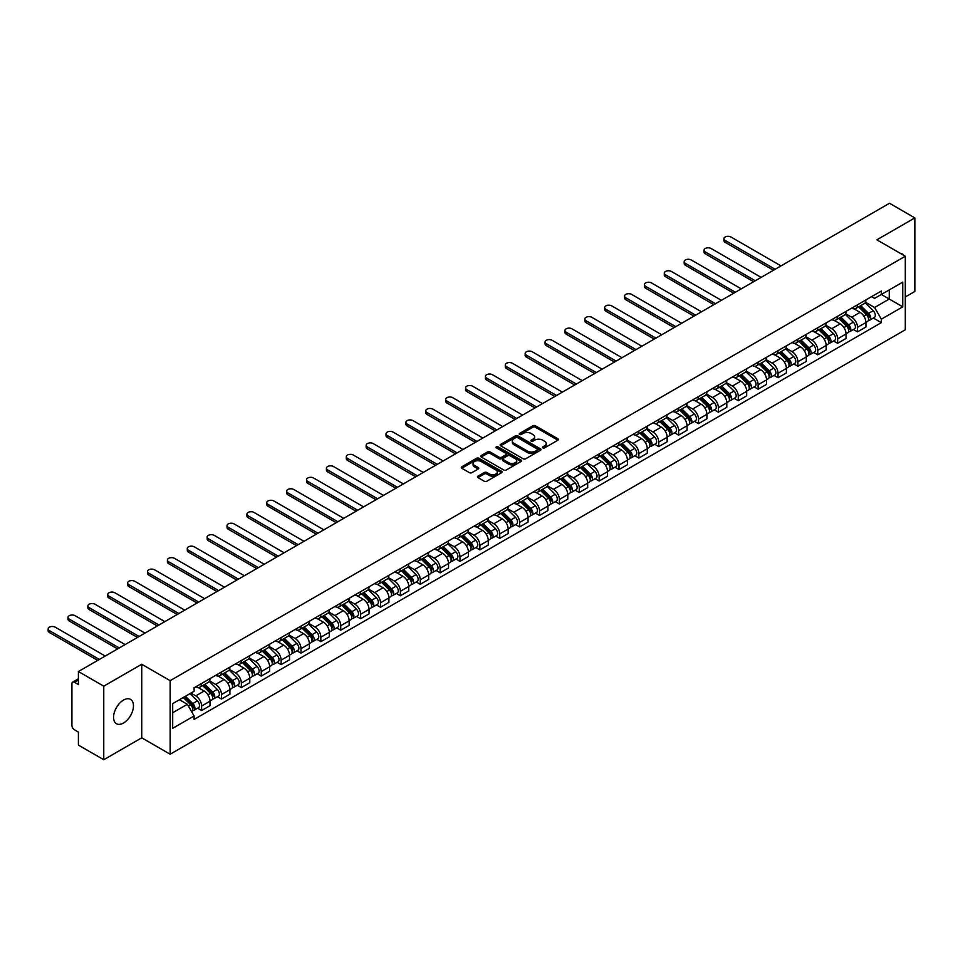 <?xml version="1.0" encoding="UTF-8"?>
<svg xmlns="http://www.w3.org/2000/svg" width="963" height="963" viewBox="0 0 963 963"><rect width="100%" height="100%" fill="white"/><g stroke="black" fill="none" stroke-linecap="round" stroke-linejoin="round"><path stroke-width="1.44" d="M542.855 447.867A1.24 0.71 0 0 0 544.601 447.867L557.89 440.199A1.77 1.023 0 0 0 558.408 439.477A1.77 1.023 0 0 0 557.89 438.755L535.38 425.754A1.77 1.023 0 0 0 532.876 425.754L519.587 433.422A1.24 0.71 0 0 0 521.344 434.433L523.065 433.446A5.658 3.262 0 0 1 531.07 433.446L532.936 434.53A5.658 3.262 0 0 1 534.597 436.841A5.658 3.262 0 0 1 532.936 439.152L531.227 440.139A1.24 0.71 0 0 0 532.972 441.15L534.694 440.163A5.658 3.262 0 0 1 542.699 440.163L544.577 441.247A5.658 3.262 0 0 1 546.226 443.558A5.658 3.262 0 0 1 544.577 445.869L542.855 446.856A1.24 0.71 0 0 0 542.855 447.867L542.855 446.856M123.517 723.032A14.06 8.113 120 0 0 132.701 710.646A14.06 8.113 120 0 0 130.547 699.379A14.06 8.113 120 0 0 123.517 700.077A14.06 8.113 120 0 0 114.332 712.464A14.06 8.113 120 0 0 116.487 723.731A14.06 8.113 120 0 0 123.517 723.032M903.631 255.267A14.06 8.113 120 0 0 902.126 253.907A14.06 8.113 120 0 0 900.212 253.293M477.973 476.155A1.77 1.023 0 0 0 477.455 476.878A1.77 1.023 0 0 0 477.973 477.6L484.293 481.247A1.77 1.023 0 0 0 486.797 481.247L501.554 472.725A1.77 1.023 0 0 0 502.072 472.002A1.77 1.023 0 0 0 501.554 471.28L479.044 458.28A1.77 1.023 0 0 0 476.541 458.28L461.783 466.802A1.77 1.023 0 0 0 461.265 467.524A1.77 1.023 0 0 0 461.783 468.247L469.414 472.652A1.77 1.023 0 0 0 471.918 472.652L478.226 469.005A1.77 1.023 0 0 0 478.743 468.283A1.77 1.023 0 0 0 478.226 467.561L474.446 465.382A4.731 2.733 0 0 1 473.062 463.444A4.731 2.733 0 0 1 475.975 460.928A4.731 2.733 0 0 1 481.139 461.518L495.957 470.064A4.731 2.733 0 0 1 497.341 472.002A4.731 2.733 0 0 1 494.416 474.53A4.731 2.733 0 0 1 489.264 473.928L486.797 472.508A1.77 1.023 0 0 0 484.293 472.508L477.973 476.155L477.973 477.6M170.15 680.66L141.73 664.253L103.763 686.174L78.412 671.536L889.499 203.265L914.85 217.903L876.884 239.823L905.292 256.23L170.15 680.66L170.15 754.222L905.292 329.791L905.292 256.23M523.186 458.785A1.77 1.023 0 0 0 525.69 458.785L540.448 450.263A1.77 1.023 0 0 0 540.965 449.552A1.77 1.023 0 0 0 540.448 448.83L517.938 435.83A1.77 1.023 0 0 0 515.434 435.83L500.676 444.352A1.77 1.023 0 0 0 500.158 445.075A1.77 1.023 0 0 0 500.676 445.797L523.186 458.785M496.86 448.132A1.24 0.71 0 0 1 498.112 448.313L520.971 461.506L506.237 470.016A1.77 1.023 0 0 1 503.745 470.016L481.235 457.016L487.543 453.404L487.543 451.924L481.235 455.571A1.77 1.023 0 0 0 480.718 456.293A1.77 1.023 0 0 0 481.235 457.016L481.235 455.571M487.543 453.404A1.77 1.023 0 0 1 490.047 453.404L490.047 451.924A1.77 1.023 0 0 0 487.543 451.924M490.047 451.924L499.171 457.196A1.77 1.023 0 0 0 501.675 457.196L505.864 454.777A1.77 1.023 0 0 0 506.382 454.055A1.77 1.023 0 0 0 505.864 453.332L496.366 447.855A1.24 0.71 0 0 1 498.112 446.844L520.995 460.049A1.77 1.023 0 0 1 521.513 460.771A1.77 1.023 0 0 1 520.995 461.494L520.995 460.049M103.763 686.174L103.763 759.735L78.412 745.097L78.412 732.073L74.464 729.798A3.599 2.082 -120 0 1 71.912 725.38L71.912 683.754A3.599 2.082 -120 0 1 72.658 682.105L78.412 678.783M905.292 296.977L914.85 291.464L914.85 217.903M103.763 759.735L141.73 737.814L170.15 754.222M78.412 671.536L78.412 684.561L74.464 682.273A3.599 2.082 -120 0 0 72.658 682.105M857.515 304.777A8.294 4.791 60 0 1 855.794 308.497L864.208 303.646A8.294 4.791 -120 0 0 865.93 299.926M845.586 313.697L851.653 317.212A8.294 4.791 60 0 1 857.515 327.36L865.93 322.509A8.294 4.791 -120 0 0 860.067 312.349L854.049 308.882M865.93 322.509L865.93 326.987L857.515 331.85L853.483 329.515M855.794 308.497A8.294 4.791 60 0 1 851.713 308.124M857.515 327.36L857.515 331.85M837.641 316.249A8.294 4.791 60 0 1 835.92 319.969L844.334 315.118A8.294 4.791 -120 0 0 846.044 311.398M833.609 340.998L837.641 343.322L846.044 338.47L846.044 333.98A8.294 4.791 -120 0 0 840.193 323.833L834.175 320.354M835.92 319.969A8.294 4.791 60 0 1 831.839 319.596M825.7 325.181L831.779 328.684A8.294 4.791 60 0 1 837.641 338.832L837.641 343.322M817.768 327.721A8.294 4.791 60 0 1 816.046 331.441L824.46 326.589A8.294 4.791 -120 0 0 826.17 322.87M813.735 352.47L817.768 354.793L826.17 349.942L826.17 345.452A8.294 4.791 -120 0 0 820.307 335.305L814.289 331.826M816.046 331.441A8.294 4.791 60 0 1 811.965 331.067M805.826 336.653L811.905 340.156A8.294 4.791 60 0 1 817.768 350.303L817.768 354.793M797.894 339.205A8.294 4.791 60 0 1 796.172 342.924L804.587 338.061A8.294 4.791 -120 0 0 806.296 334.342M793.861 363.942L797.894 366.265L806.296 361.414L806.296 356.924A8.294 4.791 -120 0 0 800.434 346.776L794.415 343.297M796.172 342.924A8.294 4.791 60 0 1 792.092 342.551M785.952 348.125L792.031 351.627A8.294 4.791 60 0 1 797.894 361.787L797.894 366.265M778.008 350.676A8.294 4.791 60 0 1 776.298 354.396L784.701 349.545A8.294 4.791 -120 0 0 786.422 345.825M773.987 375.414L778.008 377.749L786.422 372.886L786.422 368.408A8.294 4.791 -120 0 0 780.56 358.248L774.541 354.781M776.298 354.396A8.294 4.791 60 0 1 772.218 354.023M766.079 359.596L772.157 363.111A8.294 4.791 60 0 1 778.008 373.259L778.008 377.749M758.134 362.148A8.294 4.791 60 0 1 756.424 365.868L764.827 361.017A8.294 4.791 -120 0 0 766.548 357.297M754.101 386.897L758.134 389.221L766.548 384.369L766.548 379.879A8.294 4.791 -120 0 0 760.686 369.732L754.667 366.253M756.424 365.868A8.294 4.791 60 0 1 752.344 365.495M746.205 371.08L752.272 374.583A8.294 4.791 60 0 1 758.134 384.731L758.134 389.221M738.26 373.632A8.294 4.791 60 0 1 736.551 377.352L744.953 372.488A8.294 4.791 -120 0 0 746.674 368.769M734.227 398.369L738.26 400.692L746.674 395.841L746.674 391.351A8.294 4.791 -120 0 0 740.812 381.204L734.793 377.725M736.551 377.352A8.294 4.791 60 0 1 732.47 376.978M726.331 382.552L732.398 386.055A8.294 4.791 60 0 1 738.26 396.214L738.26 400.692M718.386 385.104A8.294 4.791 60 0 1 716.665 388.823L725.079 383.972A8.294 4.791 -120 0 0 726.8 380.241M714.353 409.841L718.386 412.176L726.8 407.313L726.8 402.835A8.294 4.791 -120 0 0 720.938 392.675L714.919 389.208M716.665 388.823A8.294 4.791 60 0 1 712.584 388.45M706.457 394.023L712.524 397.538A8.294 4.791 60 0 1 718.386 407.686L718.386 412.176M698.512 396.575A8.294 4.791 60 0 1 696.791 400.295L705.205 395.444A8.294 4.791 -120 0 0 706.914 391.724M694.479 421.325L698.512 423.648L706.914 418.797L706.914 414.307A8.294 4.791 -120 0 0 701.064 404.159L695.045 400.68M696.791 400.295A8.294 4.791 60 0 1 692.71 399.922M686.571 405.507L692.65 409.01A8.294 4.791 60 0 1 698.512 419.158L698.512 423.648M678.638 408.047A8.294 4.791 60 0 1 676.917 411.767L685.331 406.916A8.294 4.791 -120 0 0 687.04 403.196M674.606 432.796L678.638 435.12L687.04 430.268L687.04 425.778A8.294 4.791 -120 0 0 681.178 415.631L675.159 412.152M676.917 411.767A8.294 4.791 60 0 1 672.836 411.394M666.697 416.979L672.776 420.482A8.294 4.791 60 0 1 678.638 430.63L678.638 435.12M658.764 419.531A8.294 4.791 60 0 1 657.043 423.251L665.457 418.387A8.294 4.791 -120 0 0 667.166 414.668M654.732 444.268L658.764 446.591L667.166 441.74L667.166 437.25A8.294 4.791 -120 0 0 661.304 427.103L655.285 423.624M657.043 423.251A8.294 4.791 60 0 1 652.962 422.877M646.823 428.451L652.902 431.954A8.294 4.791 60 0 1 658.764 442.113L658.764 446.591M638.878 431.003A8.294 4.791 60 0 1 637.169 434.722L645.571 429.871A8.294 4.791 -120 0 0 647.292 426.152M634.846 455.74L638.878 458.075L647.292 453.212L647.292 448.734A8.294 4.791 -120 0 0 641.43 438.574L635.411 435.107M637.169 434.722A8.294 4.791 60 0 1 633.088 434.349M626.949 439.922L633.028 443.437A8.294 4.791 60 0 1 638.878 453.585L638.878 458.075M619.004 442.474A8.294 4.791 60 0 1 617.295 446.194L625.697 441.343A8.294 4.791 -120 0 0 627.419 437.623M614.972 467.224L619.004 469.547L627.419 464.696L627.419 460.206A8.294 4.791 -120 0 0 621.556 450.058L615.538 446.579M617.295 446.194A8.294 4.791 60 0 1 613.214 445.821M607.075 451.406L613.142 454.909A8.294 4.791 60 0 1 619.004 465.057L619.004 469.547M599.13 453.958A8.294 4.791 60 0 1 597.409 457.678L605.823 452.815A8.294 4.791 -120 0 0 607.545 449.095M595.098 478.695L599.13 481.019L607.545 476.167L607.545 471.677A8.294 4.791 -120 0 0 601.682 461.53L595.664 458.051M597.409 457.678A8.294 4.791 60 0 1 593.34 457.305M587.201 462.878L593.268 466.381A8.294 4.791 60 0 1 599.13 476.541L599.13 481.019M579.257 465.43A8.294 4.791 60 0 1 577.535 469.15L585.949 464.298A8.294 4.791 -120 0 0 587.659 460.567M575.224 490.167L579.257 492.502L587.671 487.639L587.671 483.161A8.294 4.791 -120 0 0 581.808 473.002L575.79 469.535M577.535 469.15A8.294 4.791 60 0 1 573.454 468.776M567.327 474.35L573.394 477.865A8.294 4.791 60 0 1 579.257 488.012L579.257 492.502M559.383 476.902A8.294 4.791 60 0 1 557.661 480.621L566.075 475.77A8.294 4.791 -120 0 0 567.785 472.051M555.35 501.639L559.383 503.974L567.785 499.123L567.785 494.633A8.294 4.791 -120 0 0 561.923 484.473L555.904 481.006M557.661 480.621A8.294 4.791 60 0 1 553.581 480.248M547.441 485.834L553.52 489.336A8.294 4.791 60 0 1 559.383 499.484L559.383 503.974M539.509 488.373A8.294 4.791 60 0 1 537.787 492.093L546.202 487.242A8.294 4.791 -120 0 0 547.911 483.522M535.476 513.123L539.509 515.446L547.911 510.595L547.911 506.105A8.294 4.791 -120 0 0 542.049 495.957L536.03 492.478M537.787 492.093A8.294 4.791 60 0 1 533.707 491.72M527.568 497.305L533.646 500.808A8.294 4.791 60 0 1 539.509 510.956L539.509 515.446M519.623 499.857A8.294 4.791 60 0 1 517.913 503.577L526.316 498.714A8.294 4.791 -120 0 0 528.037 494.994M515.602 524.594L519.623 526.917L528.037 522.066L528.037 517.576A8.294 4.791 -120 0 0 522.175 507.429L516.156 503.95M517.913 503.577A8.294 4.791 60 0 1 513.833 503.204M507.694 508.777L513.773 512.28A8.294 4.791 60 0 1 519.623 522.44L519.623 526.917M499.749 511.329A8.294 4.791 60 0 1 498.04 515.049L506.442 510.197A8.294 4.791 -120 0 0 508.163 506.478M495.716 536.066L499.749 538.401L508.163 533.538L508.163 529.06A8.294 4.791 -120 0 0 502.301 518.901L496.282 515.434M498.04 515.049A8.294 4.791 60 0 1 493.959 514.675M487.82 520.249L493.887 523.764A8.294 4.791 60 0 1 499.749 533.911L499.749 538.401M479.875 522.801A8.294 4.791 60 0 1 478.166 526.52L486.568 521.669A8.294 4.791 -120 0 0 488.289 517.95M475.842 547.55L479.875 549.873L488.289 545.022L488.289 540.532A8.294 4.791 -120 0 0 482.427 530.384L476.408 526.905M478.166 526.52A8.294 4.791 60 0 1 474.085 526.147M467.946 531.732L474.013 535.235A8.294 4.791 60 0 1 479.875 545.383L479.875 549.873M460.001 534.272A8.294 4.791 60 0 1 458.28 538.004L466.694 533.141A8.294 4.791 -120 0 0 468.415 529.421M455.968 559.022L460.001 561.345L468.415 556.494L468.415 552.004A8.294 4.791 -120 0 0 462.553 541.856L456.534 538.377M458.28 538.004A8.294 4.791 60 0 1 454.199 537.631M448.072 543.204L454.139 546.707A8.294 4.791 60 0 1 460.001 556.867L460.001 561.345M440.127 545.756A8.294 4.791 60 0 1 438.406 549.476L446.82 544.625A8.294 4.791 -120 0 0 448.529 540.893M436.095 570.493L440.127 572.829L448.529 567.965L448.529 563.475A8.294 4.791 -120 0 0 442.679 553.328L436.66 549.861M438.406 549.476A8.294 4.791 60 0 1 434.325 549.103M428.186 554.676L434.265 558.191A8.294 4.791 60 0 1 440.127 568.339L440.127 572.829M420.253 557.228A8.294 4.791 60 0 1 418.532 560.947L426.946 556.096A8.294 4.791 -120 0 0 428.655 552.377M416.221 581.965L420.253 584.3L428.655 579.449L428.655 574.959A8.294 4.791 -120 0 0 422.793 564.8L416.774 561.333M418.532 560.947A8.294 4.791 60 0 1 414.451 560.574M408.312 566.148L414.391 569.663A8.294 4.791 60 0 1 420.253 579.81L420.253 584.3M400.379 568.7A8.294 4.791 60 0 1 398.658 572.419L407.072 567.568A8.294 4.791 -120 0 0 408.781 563.849M396.347 593.449L400.379 595.772L408.781 590.921L408.781 586.431A8.294 4.791 -120 0 0 402.919 576.283L396.9 572.804M398.658 572.419A8.294 4.791 60 0 1 394.577 572.046M388.438 577.631L394.517 581.134A8.294 4.791 60 0 1 400.379 591.282L400.379 595.772M380.493 580.183A8.294 4.791 60 0 1 378.784 583.903L387.186 579.04A8.294 4.791 -120 0 0 388.908 575.32M376.461 604.92L380.493 607.244L388.908 602.393L388.908 597.903A8.294 4.791 -120 0 0 383.045 587.755L377.027 584.276M378.784 583.903A8.294 4.791 60 0 1 374.703 583.53M368.564 589.103L374.643 592.606A8.294 4.791 60 0 1 380.493 602.766L380.493 607.244M360.619 591.655A8.294 4.791 60 0 1 358.91 595.375L367.312 590.524A8.294 4.791 -120 0 0 369.034 586.804M356.587 616.392L360.619 618.728L369.034 613.864L369.034 609.386A8.294 4.791 -120 0 0 363.171 599.227L357.153 595.76M358.91 595.375A8.294 4.791 60 0 1 354.829 595.002M348.69 600.575L354.757 604.09A8.294 4.791 60 0 1 360.619 614.238L360.619 618.728M340.746 603.127A8.294 4.791 60 0 1 339.036 606.846L347.438 601.995A8.294 4.791 -120 0 0 349.16 598.276M336.713 627.876L340.746 630.199L349.16 625.348L349.16 620.858A8.294 4.791 -120 0 0 343.297 610.711L337.279 607.232M339.036 606.846A8.294 4.791 60 0 1 334.955 606.473M328.816 612.059L334.883 615.562A8.294 4.791 60 0 1 340.746 625.709L340.746 630.199M320.872 614.599A8.294 4.791 60 0 1 319.15 618.33L327.564 613.467A8.294 4.791 -120 0 0 329.286 609.748M316.839 639.348L320.872 641.671L329.286 636.82L329.286 632.33A8.294 4.791 -120 0 0 323.424 622.182L317.405 618.703M319.15 618.33A8.294 4.791 60 0 1 315.07 617.945M308.942 623.53L315.009 627.033A8.294 4.791 60 0 1 320.872 637.193L320.872 641.671M300.998 626.082A8.294 4.791 60 0 1 299.276 629.802L307.691 624.951A8.294 4.791 -120 0 0 309.4 621.219M296.965 650.819L300.998 653.155L309.4 648.292L309.4 643.802A8.294 4.791 -120 0 0 303.55 633.654L297.531 630.175M299.276 629.802A8.294 4.791 60 0 1 295.196 629.429M289.056 635.002L295.135 638.505A8.294 4.791 60 0 1 300.998 648.665L300.998 653.155M281.124 637.554A8.294 4.791 60 0 1 279.402 641.274L287.817 636.423A8.294 4.791 -120 0 0 289.526 632.703M277.091 662.291L281.124 664.626L289.526 659.775L289.526 655.285A8.294 4.791 -120 0 0 283.664 645.126L277.645 641.659M279.402 641.274A8.294 4.791 60 0 1 275.322 640.901M269.183 646.474L275.262 649.989A8.294 4.791 60 0 1 281.124 660.137L281.124 664.626M261.25 649.026A8.294 4.791 60 0 1 259.529 652.745L267.931 647.894A8.294 4.791 -120 0 0 269.652 644.175M257.217 673.775L261.25 676.098L269.652 671.247L269.652 666.757A8.294 4.791 -120 0 0 263.79 656.61L257.771 653.131M259.529 652.745A8.294 4.791 60 0 1 255.448 652.372M249.309 657.958L255.388 661.461A8.294 4.791 60 0 1 261.25 671.608L261.25 676.098M241.364 660.51A8.294 4.791 60 0 1 239.655 664.229L248.057 659.366A8.294 4.791 -120 0 0 249.778 655.647M237.331 685.247L241.364 687.57L249.778 682.719L249.778 678.229A8.294 4.791 -120 0 0 243.916 668.081L237.897 664.602M239.655 664.229A8.294 4.791 60 0 1 235.574 663.856M229.435 669.429L235.514 672.932A8.294 4.791 60 0 1 241.364 683.092L241.364 687.57M221.49 671.981A8.294 4.791 60 0 1 219.781 675.701L228.183 670.85A8.294 4.791 -120 0 0 229.904 667.13M217.457 696.718L221.49 699.054L229.904 694.191L229.904 689.713A8.294 4.791 -120 0 0 224.042 679.553L218.023 676.086M219.781 675.701A8.294 4.791 60 0 1 215.7 675.328M209.561 680.901L215.628 684.416A8.294 4.791 60 0 1 221.49 694.564L221.49 699.054M201.616 683.453A8.294 4.791 60 0 1 199.895 687.173L208.309 682.322A8.294 4.791 -120 0 0 210.03 678.602M197.584 708.202L201.616 710.525L210.03 705.674L210.03 701.184A8.294 4.791 -120 0 0 204.168 691.037L198.149 687.558M199.895 687.173A8.294 4.791 60 0 1 195.826 686.8M190.915 693.095L195.754 695.888A8.294 4.791 60 0 1 201.616 706.035L201.616 710.525M871.599 296.652L874.585 298.374L902.74 282.123L889.246 289.911L889.246 299.036L874.585 307.498L865.46 302.226M172.69 712.728L187.352 704.278L194.105 715.966L172.69 728.329L172.69 703.616L194.105 691.253L194.105 687.799L881.338 291.019L881.338 294.473L902.74 306.836L881.338 319.198L874.585 307.498M902.74 282.123L902.74 306.836M194.105 715.966L194.105 719.421L881.338 322.653L881.338 319.198M141.73 664.253L141.73 737.814M187.352 704.278L179.443 699.716M873.357 318.043L881.338 322.653M543.349 448.048L544.577 447.338A5.658 3.262 0 0 0 546.226 445.026L546.226 443.558M534.597 436.841L534.597 438.309A5.658 3.262 0 0 1 532.936 440.621L531.72 441.331M557.89 438.755L557.89 440.199L535.38 427.223A1.77 1.023 0 0 0 532.876 427.223L520.092 434.614M540.448 448.83L540.448 450.263L517.938 437.298A1.77 1.023 0 0 0 515.434 437.298L500.7 445.809L500.676 444.352M537.318 450.046A1.24 0.71 0 0 0 537.318 449.047L517.564 437.635A1.24 0.71 0 0 0 515.807 437.635L514.001 438.683A5.658 3.262 0 0 0 512.34 440.994A5.658 3.262 0 0 0 514.001 443.305L527.507 451.093A5.658 3.262 0 0 0 535.5 451.093L537.318 450.046L537.318 451.527A1.24 0.71 0 0 0 537.679 451.021L537.679 449.552M512.34 440.994L512.34 442.462A5.658 3.262 0 0 0 514.001 444.774L514.001 443.305M537.318 451.527L535.5 452.574A5.658 3.262 0 0 1 527.507 452.574L514.001 444.774M490.047 453.404L499.171 458.677A1.77 1.023 0 0 0 501.675 458.677L505.864 456.257A1.77 1.023 0 0 0 506.382 455.535L506.382 454.055M508.645 462.673A4.731 2.733 0 0 0 513.809 463.263A4.731 2.733 0 0 0 516.722 460.735A4.731 2.733 0 0 0 515.337 458.809L510.113 455.788A1.77 1.023 0 0 0 507.621 455.788L503.432 458.207A1.77 1.023 0 0 0 502.915 458.93A1.77 1.023 0 0 0 503.432 459.652L508.645 462.673L508.645 464.142A4.731 2.733 0 0 0 513.809 464.732A4.731 2.733 0 0 0 516.722 462.204L516.722 460.735M502.915 458.93L502.915 460.398A1.77 1.023 0 0 0 503.432 461.121L503.432 459.652M508.645 464.142L503.432 461.121M497.341 472.002L497.341 473.471A4.731 2.733 0 0 1 494.416 475.999A4.731 2.733 0 0 1 489.264 475.409L486.797 473.977A1.77 1.023 0 0 0 484.293 473.977L477.997 477.612M473.062 463.444L473.062 464.912A4.731 2.733 0 0 0 474.446 466.85L474.446 465.382M478.202 469.017L474.446 466.85M501.554 471.28L501.554 472.725L479.044 459.748A1.77 1.023 0 0 0 476.541 459.748L461.807 468.259M858.587 306.884L866.411 314.612A4.502 2.6 60 0 1 867.603 321.365L865.918 322.34M860.152 308.425L863.462 310.339M781.005 265.896L731.001 237.03A4.141 2.395 -0 0 0 726.487 236.513A4.141 2.395 -0 0 0 723.923 238.716A4.141 2.395 -0 0 0 725.139 240.413L775.143 269.279M859.453 306.39L868.024 314.841A2.167 1.252 60 0 1 868.602 318.091A2.167 1.252 60 0 1 868.397 318.163M860.753 305.632L868.578 313.36A4.502 2.6 60 0 1 869.77 320.113A4.502 2.6 60 0 1 868.409 320.258M865.135 302.791L873.164 310.712A4.502 2.6 60 0 1 874.356 317.465L869.77 320.113M773.494 270.242L725.139 242.327A4.141 2.395 180 0 1 723.923 240.63L723.923 238.716M838.713 318.368L846.537 326.084A4.502 2.6 60 0 1 847.729 332.837L846.044 333.812M840.266 319.909L843.588 321.823M761.131 277.38L711.127 248.502A4.141 2.395 -0 0 0 706.613 247.985A4.141 2.395 -0 0 0 704.049 250.199A4.141 2.395 -0 0 0 705.265 251.885L755.269 280.763M839.58 317.862L848.15 326.325A2.167 1.252 60 0 1 848.728 329.563A2.167 1.252 60 0 1 848.523 329.635M840.88 317.116L848.704 324.832A4.502 2.6 60 0 1 849.896 331.585A4.502 2.6 60 0 1 848.535 331.729M845.261 314.263L853.29 322.184A4.502 2.6 60 0 1 854.482 328.937L849.896 331.585M753.62 281.714L705.265 253.799A4.141 2.395 180 0 1 704.049 252.113L704.049 250.199M818.839 329.84L826.663 337.568A4.502 2.6 60 0 1 827.855 344.321L826.17 345.284M820.392 331.38L823.714 333.294M741.257 288.852L691.253 259.974A4.141 2.395 -0 0 0 686.727 259.456A4.141 2.395 -0 0 0 684.175 261.671A4.141 2.395 -0 0 0 685.391 263.356L735.395 292.234M819.706 329.334L828.276 337.796A2.167 1.252 60 0 1 828.842 341.034A2.167 1.252 60 0 1 828.649 341.119M821.006 328.588L828.83 336.316A4.502 2.6 60 0 1 830.022 343.069A4.502 2.6 60 0 1 828.662 343.213M825.387 325.735L833.416 333.667A4.502 2.6 60 0 1 834.608 340.421L830.022 343.069M733.734 293.185L685.391 265.27A4.141 2.395 180 0 1 684.175 263.585L684.175 261.671M798.953 341.311L806.789 349.039A4.502 2.6 60 0 1 807.981 355.792L806.296 356.755M800.518 342.852L803.84 344.766M721.383 300.324L671.367 271.458A4.141 2.395 -0 0 0 666.853 270.94A4.141 2.395 -0 0 0 664.301 273.143A4.141 2.395 -0 0 0 665.517 274.84L715.521 303.706M799.832 340.806L808.402 349.268A2.167 1.252 60 0 1 808.968 352.506A2.167 1.252 60 0 1 808.776 352.59M801.12 340.059L808.956 347.787A4.502 2.6 60 0 1 810.148 354.54A4.502 2.6 60 0 1 808.788 354.685M805.501 337.206L813.542 345.139A4.502 2.6 60 0 1 814.734 351.892L810.148 354.54M713.86 304.669L665.517 276.754A4.141 2.395 180 0 1 664.301 275.057L664.301 273.143M779.079 352.783L786.915 360.511A4.502 2.6 60 0 1 788.095 367.264L786.422 368.239M780.644 354.324L783.966 356.25M701.509 311.795L651.494 282.929A4.141 2.395 -0 0 0 646.98 282.412A4.141 2.395 -0 0 0 644.428 284.615A4.141 2.395 -0 0 0 645.631 286.312L695.647 315.178M779.946 352.289L788.528 360.74A2.167 1.252 60 0 1 789.094 363.99A2.167 1.252 60 0 1 788.902 364.062M781.246 351.543L789.082 359.259A4.502 2.6 60 0 1 790.262 366.012A4.502 2.6 60 0 1 788.902 366.157M785.627 348.69L793.668 356.611A4.502 2.6 60 0 1 794.848 363.364L790.262 366.012M693.986 316.141L645.631 288.226A4.141 2.395 180 0 1 644.428 286.529L644.428 284.615M759.205 364.267L767.042 371.983A4.502 2.6 60 0 1 768.221 378.736L766.548 379.711M760.77 365.808L764.092 367.722M681.623 323.279L631.62 294.401A4.141 2.395 -0 0 0 627.106 293.884A4.141 2.395 -0 0 0 624.542 296.098A4.141 2.395 -0 0 0 625.757 297.784L675.773 326.662M760.072 363.761L768.655 372.224A2.167 1.252 60 0 1 769.22 375.462A2.167 1.252 60 0 1 769.028 375.546M761.372 363.015L769.208 370.743A4.502 2.6 60 0 1 770.388 377.496A4.502 2.6 60 0 1 769.028 377.64M765.754 360.162L773.795 368.095A4.502 2.6 60 0 1 774.974 374.848L770.388 377.496M674.112 327.613L625.757 299.698A4.141 2.395 180 0 1 624.542 298.012L624.542 296.098M739.331 375.739L747.156 383.467A4.502 2.6 60 0 1 748.347 390.22L746.674 391.183M740.896 377.279L744.206 379.193M661.75 334.751L611.746 305.885A4.141 2.395 -0 0 0 607.232 305.355A4.141 2.395 -0 0 0 604.668 307.57A4.141 2.395 -0 0 0 605.883 309.267L655.887 338.133M740.198 375.233L748.769 383.695A2.167 1.252 60 0 1 749.346 386.933A2.167 1.252 60 0 1 749.142 387.018M741.498 374.487L749.322 382.215A4.502 2.6 60 0 1 750.514 388.968A4.502 2.6 60 0 1 749.154 389.112M745.88 371.634L753.909 379.566A4.502 2.6 60 0 1 755.1 386.319L750.514 388.968M654.238 339.084L605.883 311.169A4.141 2.395 180 0 1 604.668 309.484L604.668 307.57M719.457 387.21L727.282 394.938A4.502 2.6 60 0 1 728.473 401.691L726.788 402.666M721.022 388.751L724.332 390.665M641.876 346.223L591.872 317.357A4.141 2.395 -0 0 0 587.358 316.839A4.141 2.395 -0 0 0 584.794 319.042A4.141 2.395 -0 0 0 586.01 320.739L636.013 349.605M720.324 386.717L728.895 395.167A2.167 1.252 60 0 1 729.473 398.417A2.167 1.252 60 0 1 729.268 398.489M721.624 385.958L729.448 393.686A4.502 2.6 60 0 1 730.64 400.439A4.502 2.6 60 0 1 729.28 400.584M726.006 383.118L734.035 391.038A4.502 2.6 60 0 1 735.226 397.791L730.64 400.439M634.364 350.568L586.01 322.653A4.141 2.395 180 0 1 584.794 320.956L584.794 319.042M699.583 398.694L707.408 406.41A4.502 2.6 60 0 1 708.599 413.163L706.914 414.138M701.136 400.235L704.459 402.149M622.002 357.706L571.998 328.828A4.141 2.395 -0 0 0 567.472 328.311A4.141 2.395 -0 0 0 564.92 330.526A4.141 2.395 -0 0 0 566.136 332.211L616.139 361.089M700.45 398.188L709.021 406.651A2.167 1.252 60 0 1 709.599 409.889A2.167 1.252 60 0 1 709.394 409.961M701.75 397.442L709.575 405.158A4.502 2.6 60 0 1 710.766 411.911A4.502 2.6 60 0 1 709.406 412.056M706.132 394.589L714.161 402.51A4.502 2.6 60 0 1 715.353 409.263L710.766 411.911M614.478 362.04L566.136 334.125A4.141 2.395 180 0 1 564.92 332.44L564.92 330.526M679.709 410.166L687.534 417.894A4.502 2.6 60 0 1 688.726 424.647L687.04 425.61M681.262 411.707L684.585 413.621M602.128 369.178L552.112 340.3A4.141 2.395 -0 0 0 547.598 339.783A4.141 2.395 -0 0 0 545.046 341.997A4.141 2.395 -0 0 0 546.262 343.683L596.266 372.561M680.576 409.66L689.147 418.123A2.167 1.252 60 0 1 689.713 421.361A2.167 1.252 60 0 1 689.52 421.445M681.864 408.914L689.701 416.642A4.502 2.6 60 0 1 690.892 423.395A4.502 2.6 60 0 1 689.532 423.539M686.246 406.061L694.287 413.994A4.502 2.6 60 0 1 695.479 420.747L690.892 423.395M594.604 373.512L546.262 345.597A4.141 2.395 180 0 1 545.046 343.911L545.046 341.997M659.824 421.638L667.66 429.366A4.502 2.6 60 0 1 668.852 436.119L667.166 437.082M661.388 423.178L664.711 425.092M582.254 380.65L532.238 351.784A4.141 2.395 -0 0 0 527.724 351.266A4.141 2.395 -0 0 0 525.172 353.469A4.141 2.395 -0 0 0 526.376 355.166L576.392 384.032M660.702 421.132L669.273 429.594A2.167 1.252 60 0 1 669.839 432.832A2.167 1.252 60 0 1 669.646 432.917M661.99 420.386L669.827 428.114A4.502 2.6 60 0 1 671.018 434.867A4.502 2.6 60 0 1 669.658 435.011M666.372 417.533L674.413 425.465A4.502 2.6 60 0 1 675.605 432.218L671.018 434.867M574.73 384.995L526.376 357.08A4.141 2.395 180 0 1 525.172 355.383L525.172 353.469M639.95 433.109L647.786 440.837A4.502 2.6 60 0 1 648.966 447.59L647.292 448.565M641.514 434.65L644.837 436.576M562.368 392.122L512.364 363.256A4.141 2.395 -0 0 0 507.85 362.738A4.141 2.395 -0 0 0 505.286 364.941A4.141 2.395 -0 0 0 506.502 366.638L556.518 395.504M640.816 432.616L649.399 441.066A2.167 1.252 60 0 1 649.965 444.316A2.167 1.252 60 0 1 649.772 444.388M642.116 431.869L649.953 439.585A4.502 2.6 60 0 1 651.132 446.338A4.502 2.6 60 0 1 649.772 446.483M646.498 429.017L654.539 436.937A4.502 2.6 60 0 1 655.719 443.69L651.132 446.338M554.857 396.467L506.502 368.552A4.141 2.395 180 0 1 505.286 366.855L505.286 364.941M620.076 444.593L627.912 452.309A4.502 2.6 60 0 1 629.092 459.062L627.419 460.037M621.641 446.134L624.963 448.048M542.494 403.605L492.49 374.727A4.141 2.395 -0 0 0 487.976 374.21A4.141 2.395 -0 0 0 485.412 376.425A4.141 2.395 -0 0 0 486.628 378.11L536.632 406.988M620.942 444.087L629.525 452.55A2.167 1.252 60 0 1 630.091 455.788A2.167 1.252 60 0 1 629.898 455.872M622.242 443.341L630.079 451.069A4.502 2.6 60 0 1 631.259 457.822A4.502 2.6 60 0 1 629.898 457.967M626.624 440.488L634.665 448.421A4.502 2.6 60 0 1 635.845 455.174L631.259 457.822M534.983 407.939L486.628 380.024A4.141 2.395 180 0 1 485.412 378.339L485.412 376.425M600.202 456.065L608.026 463.793A4.502 2.6 60 0 1 609.218 470.546L607.545 471.509M601.767 457.606L605.077 459.52M522.62 415.077L472.616 386.199A4.141 2.395 -0 0 0 468.102 385.682A4.141 2.395 -0 0 0 465.538 387.896A4.141 2.395 -0 0 0 466.754 389.594L516.758 418.46M601.068 455.559L609.639 464.022A2.167 1.252 60 0 1 610.217 467.26A2.167 1.252 60 0 1 610.012 467.344M602.369 454.813L610.193 462.541A4.502 2.6 60 0 1 611.385 469.294A4.502 2.6 60 0 1 610.024 469.438M606.75 451.96L614.779 459.893A4.502 2.6 60 0 1 615.971 466.646L611.385 469.294M515.109 419.411L466.754 391.496A4.141 2.395 180 0 1 465.538 389.81L465.538 387.896M580.328 467.536L588.152 475.265A4.502 2.6 60 0 1 589.344 482.018L587.659 482.993M581.893 469.077L585.203 470.991M502.746 426.549L452.742 397.683A4.141 2.395 -0 0 0 448.228 397.165A4.141 2.395 -0 0 0 445.664 399.368A4.141 2.395 -0 0 0 446.88 401.065L496.884 429.931M581.195 467.043L589.765 475.493A2.167 1.252 60 0 1 590.343 478.743A2.167 1.252 60 0 1 590.138 478.816M582.495 466.285L590.319 474.013A4.502 2.6 60 0 1 591.511 480.766A4.502 2.6 60 0 1 590.15 480.91M586.876 463.444L594.905 471.364A4.502 2.6 60 0 1 596.097 478.117L591.511 480.766M495.235 430.894L446.88 402.979A4.141 2.395 180 0 1 445.664 401.282L445.664 399.368M560.454 479.02L568.278 486.736A4.502 2.6 60 0 1 569.47 493.489L567.785 494.464M562.007 480.561L565.329 482.475M482.872 438.033L432.869 409.155A4.141 2.395 -0 0 0 428.342 408.637A4.141 2.395 -0 0 0 425.79 410.852A4.141 2.395 -0 0 0 427.006 412.537L477.01 441.415M561.321 478.515L569.891 486.977A2.167 1.252 60 0 1 570.457 490.215A2.167 1.252 60 0 1 570.265 490.287M562.621 477.768L570.445 485.484A4.502 2.6 60 0 1 571.637 492.237A4.502 2.6 60 0 1 570.277 492.382M567.002 474.915L575.031 482.836A4.502 2.6 60 0 1 576.223 489.589L571.637 492.237M475.349 442.366L427.006 414.451A4.141 2.395 180 0 1 425.79 412.754L425.79 410.852M540.58 490.492L548.404 498.22A4.502 2.6 60 0 1 549.596 504.973L547.911 505.936M542.133 492.033L545.455 493.947M462.998 449.504L412.983 420.626A4.141 2.395 -0 0 0 408.468 420.109A4.141 2.395 -0 0 0 405.917 422.324A4.141 2.395 -0 0 0 407.132 424.009L457.136 452.887M541.447 489.986L550.017 498.449A2.167 1.252 60 0 1 550.583 501.687A2.167 1.252 60 0 1 550.391 501.771M542.735 489.24L550.571 496.968A4.502 2.6 60 0 1 551.763 503.721A4.502 2.6 60 0 1 550.403 503.866M547.116 486.387L555.157 494.32A4.502 2.6 60 0 1 556.349 501.073L551.763 503.721M455.475 453.838L407.132 425.923A4.141 2.395 180 0 1 405.917 424.238L405.917 422.324M520.694 501.964L528.531 509.692A4.502 2.6 60 0 1 529.722 516.445L528.037 517.408M522.259 503.505L525.581 505.419M443.124 460.976L393.109 432.11A4.141 2.395 -0 0 0 388.595 431.593A4.141 2.395 -0 0 0 386.043 433.795A4.141 2.395 -0 0 0 387.246 435.493L437.262 464.359M521.573 501.458L530.144 509.921A2.167 1.252 60 0 1 530.709 513.159A2.167 1.252 60 0 1 530.517 513.243M522.861 500.712L530.697 508.44A4.502 2.6 60 0 1 531.877 515.193A4.502 2.6 60 0 1 530.517 515.337M527.243 497.859L535.284 505.792A4.502 2.6 60 0 1 536.475 512.545L531.877 515.193M435.601 465.322L387.246 437.407A4.141 2.395 180 0 1 386.043 435.709L386.043 433.795M500.82 513.435L508.657 521.164A4.502 2.6 60 0 1 509.836 527.917L508.163 528.892M502.385 514.976L505.707 516.902M423.239 472.448L373.235 443.582A4.141 2.395 -0 0 0 368.721 443.064A4.141 2.395 -0 0 0 366.157 445.267A4.141 2.395 -0 0 0 367.372 446.964L417.388 475.83M501.687 512.942L510.27 521.392A2.167 1.252 60 0 1 510.835 524.642A2.167 1.252 60 0 1 510.643 524.715M502.987 512.184L510.823 519.912A4.502 2.6 60 0 1 512.003 526.665A4.502 2.6 60 0 1 510.643 526.809M507.369 509.343L515.41 517.263A4.502 2.6 60 0 1 516.589 524.016L512.003 526.665M415.727 476.793L367.372 448.878A4.141 2.395 180 0 1 366.157 447.181L366.157 445.267M480.946 524.919L488.783 532.635A4.502 2.6 60 0 1 489.962 539.388L488.289 540.363M482.511 526.46L485.834 528.374M403.365 483.932L353.361 455.054A4.141 2.395 -0 0 0 348.847 454.536A4.141 2.395 -0 0 0 346.283 456.751A4.141 2.395 -0 0 0 347.499 458.436L397.502 487.314M481.813 524.414L490.384 532.876A2.167 1.252 60 0 1 490.961 536.114A2.167 1.252 60 0 1 490.757 536.198M483.113 523.667L490.937 531.383A4.502 2.6 60 0 1 492.129 538.148A4.502 2.6 60 0 1 490.769 538.293M487.495 520.814L495.524 528.735A4.502 2.6 60 0 1 496.715 535.5L492.129 538.148M395.853 488.265L347.499 460.35A4.141 2.395 180 0 1 346.283 458.665L346.283 456.751M461.072 536.391L468.897 544.119A4.502 2.6 60 0 1 470.088 550.872L468.403 551.835M462.637 537.932L465.948 539.846M383.491 495.403L333.487 466.525A4.141 2.395 -0 0 0 328.973 466.008A4.141 2.395 -0 0 0 326.409 468.223A4.141 2.395 -0 0 0 327.625 469.92L377.628 498.786M461.939 535.885L470.51 544.348A2.167 1.252 60 0 1 471.088 547.586A2.167 1.252 60 0 1 470.883 547.67M463.239 535.139L471.063 542.867A4.502 2.6 60 0 1 472.255 549.62A4.502 2.6 60 0 1 470.895 549.765M467.621 532.286L475.65 540.219A4.502 2.6 60 0 1 476.841 546.972L472.255 549.62M375.979 499.737L327.625 471.822A4.141 2.395 180 0 1 326.409 470.137L326.409 468.223M441.198 547.863L449.023 555.591A4.502 2.6 60 0 1 450.215 562.344L448.529 563.319M442.751 549.404L446.074 551.317M363.617 506.875L313.613 478.009A4.141 2.395 -0 0 0 309.087 477.492A4.141 2.395 -0 0 0 306.535 479.694A4.141 2.395 -0 0 0 307.751 481.392L357.755 510.258M442.065 547.369L450.636 555.82A2.167 1.252 60 0 1 451.214 559.07A2.167 1.252 60 0 1 451.009 559.142M443.365 546.611L451.19 554.339A4.502 2.6 60 0 1 452.381 561.092A4.502 2.6 60 0 1 451.021 561.236M447.747 543.77L455.776 551.691A4.502 2.6 60 0 1 456.968 558.444L452.381 561.092M356.093 511.221L307.751 483.306A4.141 2.395 180 0 1 306.535 481.608L306.535 479.694M421.325 559.347L429.149 567.063A4.502 2.6 60 0 1 430.341 573.816L428.655 574.791M422.877 560.875L426.2 562.801M343.743 518.347L293.739 489.481A4.141 2.395 -0 0 0 289.213 488.963A4.141 2.395 -0 0 0 286.661 491.178A4.141 2.395 -0 0 0 287.877 492.863L337.881 521.741M422.191 558.841L430.762 567.303A2.167 1.252 60 0 1 431.328 570.541A2.167 1.252 60 0 1 431.135 570.614M423.491 558.095L431.316 565.811A4.502 2.6 60 0 1 432.507 572.564A4.502 2.6 60 0 1 431.147 572.708M427.873 555.242L435.902 563.162A4.502 2.6 60 0 1 437.094 569.915L432.507 572.564M336.219 522.692L287.877 494.777A4.141 2.395 180 0 1 286.661 493.08L286.661 491.178M401.439 570.818L409.275 578.546A4.502 2.6 60 0 1 410.467 585.299L408.781 586.262M403.003 572.359L406.326 574.273M323.869 529.831L273.853 500.953A4.141 2.395 -0 0 0 269.339 500.435A4.141 2.395 -0 0 0 266.787 502.65A4.141 2.395 -0 0 0 267.991 504.335L318.007 533.213M402.317 570.313L410.888 578.775A2.167 1.252 60 0 1 411.454 582.013A2.167 1.252 60 0 1 411.261 582.097M403.605 569.566L411.442 577.294A4.502 2.6 60 0 1 412.633 584.047A4.502 2.6 60 0 1 411.273 584.192M407.987 566.713L416.028 574.646A4.502 2.6 60 0 1 417.22 581.399L412.633 584.047M316.346 534.164L267.991 506.249A4.141 2.395 180 0 1 266.787 504.564L266.787 502.65M381.565 582.29L389.401 590.018A4.502 2.6 60 0 1 390.581 596.771L388.908 597.734M383.13 583.831L386.452 585.745M303.995 541.302L253.979 512.436A4.141 2.395 -0 0 0 249.465 511.919A4.141 2.395 -0 0 0 246.913 514.122A4.141 2.395 -0 0 0 248.117 515.819L298.133 544.685M382.431 581.784L391.014 590.247A2.167 1.252 60 0 1 391.58 593.485A2.167 1.252 60 0 1 391.387 593.569M383.731 581.038L391.568 588.766A4.502 2.6 60 0 1 392.748 595.519A4.502 2.6 60 0 1 391.387 595.664M388.113 578.185L396.154 586.118A4.502 2.6 60 0 1 397.334 592.871L392.748 595.519M296.472 545.648L248.117 517.733A4.141 2.395 180 0 1 246.913 516.036L246.913 514.122M361.691 593.762L369.527 601.49A4.502 2.6 60 0 1 370.707 608.243L369.034 609.218M363.256 595.303L366.578 597.229M284.109 552.774L234.105 523.908A4.141 2.395 -0 0 0 229.591 523.391A4.141 2.395 -0 0 0 227.027 525.593A4.141 2.395 -0 0 0 228.243 527.291L278.247 556.157M362.557 593.268L371.14 601.719A2.167 1.252 60 0 1 371.706 604.969A2.167 1.252 60 0 1 371.513 605.041M363.858 592.51L371.694 600.238A4.502 2.6 60 0 1 372.874 606.991A4.502 2.6 60 0 1 371.513 607.135M368.239 589.669L376.28 597.59A4.502 2.6 60 0 1 377.46 604.343L372.874 606.991M276.598 557.12L228.243 529.205A4.141 2.395 180 0 1 227.027 527.507L227.027 525.593M341.817 605.246L349.641 612.962A4.502 2.6 60 0 1 350.833 619.715L349.16 620.69M343.382 606.786L346.692 608.7M264.235 564.258L214.231 535.38A4.141 2.395 -0 0 0 209.717 534.862A4.141 2.395 -0 0 0 207.153 537.077A4.141 2.395 -0 0 0 208.369 538.762L258.373 567.64M342.684 604.74L351.254 613.202A2.167 1.252 60 0 1 351.832 616.44A2.167 1.252 60 0 1 351.627 616.513M343.984 603.994L351.808 611.71A4.502 2.6 60 0 1 353 618.475A4.502 2.6 60 0 1 351.639 618.619M348.365 601.141L356.394 609.061A4.502 2.6 60 0 1 357.586 615.826L353 618.475M256.724 568.591L208.369 540.676A4.141 2.395 180 0 1 207.153 538.991L207.153 537.077M321.943 616.717L329.767 624.445A4.502 2.6 60 0 1 330.959 631.198L329.274 632.161M323.508 618.258L326.818 620.172M244.361 575.73L194.357 546.852A4.141 2.395 -0 0 0 189.843 546.334A4.141 2.395 -0 0 0 187.279 548.549A4.141 2.395 -0 0 0 188.495 550.246L238.499 579.112M322.81 616.212L331.38 624.674A2.167 1.252 60 0 1 331.958 627.912A2.167 1.252 60 0 1 331.754 627.996M324.11 615.465L331.934 623.193A4.502 2.6 60 0 1 333.126 629.946A4.502 2.6 60 0 1 331.766 630.091M328.491 612.612L336.52 620.545A4.502 2.6 60 0 1 337.712 627.298L333.126 629.946M236.85 580.063L188.495 552.148A4.141 2.395 180 0 1 187.279 550.463L187.279 548.549M302.069 628.189L309.893 635.917A4.502 2.6 60 0 1 311.085 642.67L309.4 643.645M303.622 629.73L306.944 631.644M224.487 587.201L174.484 558.335A4.141 2.395 -0 0 0 169.957 557.818A4.141 2.395 -0 0 0 167.406 560.021A4.141 2.395 -0 0 0 168.621 561.718L218.625 590.584M302.936 627.695L311.506 636.146A2.167 1.252 60 0 1 312.084 639.396A2.167 1.252 60 0 1 311.88 639.468M304.236 626.937L312.06 634.665A4.502 2.6 60 0 1 313.252 641.418A4.502 2.6 60 0 1 311.892 641.563M308.617 624.096L316.646 632.017A4.502 2.6 60 0 1 317.838 638.77L313.252 641.418M216.964 591.547L168.621 563.632A4.141 2.395 180 0 1 167.406 561.935L167.406 560.021M282.195 639.661L290.019 647.389A4.502 2.6 60 0 1 291.211 654.142L289.526 655.117M283.748 641.202L287.07 643.128M204.613 598.673L154.598 569.807A4.141 2.395 -0 0 0 150.084 569.289A4.141 2.395 -0 0 0 147.532 571.504A4.141 2.395 -0 0 0 148.747 573.19L198.751 602.068M283.062 639.167L291.633 647.63A2.167 1.252 60 0 1 292.198 650.868A2.167 1.252 60 0 1 292.006 650.94M284.35 638.421L292.186 646.137A4.502 2.6 60 0 1 293.378 652.89A4.502 2.6 60 0 1 292.018 653.034M288.731 635.568L296.773 643.489A4.502 2.6 60 0 1 297.964 650.242L293.378 652.89M197.09 603.019L148.747 575.104A4.141 2.395 180 0 1 147.532 573.406L147.532 571.504M262.309 651.144L270.146 658.861A4.502 2.6 60 0 1 271.337 665.626L269.652 666.589M263.874 652.685L267.196 654.599M184.74 610.157L134.724 581.279A4.141 2.395 -0 0 0 130.21 580.761A4.141 2.395 -0 0 0 127.658 582.976A4.141 2.395 -0 0 0 128.861 584.661L178.877 613.539M263.188 650.639L271.759 659.101A2.167 1.252 60 0 1 272.324 662.339A2.167 1.252 60 0 1 272.132 662.424M264.476 649.893L272.312 657.621A4.502 2.6 60 0 1 273.504 664.374A4.502 2.6 60 0 1 272.132 664.518M268.858 647.04L276.899 654.972A4.502 2.6 60 0 1 278.09 661.725L273.504 664.374M177.216 614.49L128.861 586.575A4.141 2.395 180 0 1 127.658 584.89L127.658 582.976M242.435 662.616L250.272 670.344A4.502 2.6 60 0 1 251.451 677.097L249.778 678.06M244 664.157L247.322 666.071M164.854 621.629L114.85 592.763A4.141 2.395 -0 0 0 110.336 592.245A4.141 2.395 -0 0 0 107.772 594.448A4.141 2.395 -0 0 0 108.988 596.145L159.003 625.011M243.302 662.111L251.885 670.573A2.167 1.252 60 0 1 252.45 673.811A2.167 1.252 60 0 1 252.258 673.895M244.602 661.364L252.438 669.092A4.502 2.6 60 0 1 253.618 675.845A4.502 2.6 60 0 1 252.258 675.99M248.984 658.511L257.025 666.444A4.502 2.6 60 0 1 258.204 673.197L253.618 675.845M157.342 625.974L108.988 598.059A4.141 2.395 180 0 1 107.772 596.362L107.772 594.448M222.561 674.088L230.398 681.816A4.502 2.6 60 0 1 231.577 688.569L229.904 689.544M224.126 675.629L227.449 677.555M144.98 633.1L94.976 604.234A4.141 2.395 -0 0 0 90.462 603.717A4.141 2.395 -0 0 0 87.898 605.92A4.141 2.395 -0 0 0 89.114 607.617L139.117 636.483M223.428 673.594L232.011 682.045A2.167 1.252 60 0 1 232.577 685.295A2.167 1.252 60 0 1 232.384 685.367M224.728 672.836L232.552 680.564A4.502 2.6 60 0 1 233.744 687.317A4.502 2.6 60 0 1 232.384 687.462M229.11 669.995L237.151 677.916A4.502 2.6 60 0 1 238.33 684.669L233.744 687.317M137.468 637.446L89.114 609.531A4.141 2.395 180 0 1 87.898 607.834L87.898 605.92M202.687 685.572L210.512 693.288A4.502 2.6 60 0 1 211.704 700.041L210.018 701.016M204.252 687.113L207.563 689.027M125.106 644.584L75.102 615.706A4.141 2.395 -0 0 0 70.588 615.188A4.141 2.395 -0 0 0 68.024 617.403A4.141 2.395 -0 0 0 69.24 619.089L119.243 647.967M203.554 685.066L212.125 693.529A2.167 1.252 60 0 1 212.703 696.767A2.167 1.252 60 0 1 212.498 696.839M204.854 684.32L212.679 692.036A4.502 2.6 60 0 1 213.87 698.789A4.502 2.6 60 0 1 212.51 698.945M209.236 681.467L217.265 689.388A4.502 2.6 60 0 1 218.457 696.153L213.87 698.789M117.594 648.918L69.24 621.003A4.141 2.395 180 0 1 68.024 619.317L68.024 617.403M183.271 697.501L190.638 704.772A4.502 2.6 60 0 1 191.83 711.525L191.601 711.645M184.378 698.584L187.689 700.498M105.232 656.056L55.228 627.178A4.141 2.395 -0 0 0 50.714 626.66A4.141 2.395 -0 0 0 48.15 628.875A4.141 2.395 -0 0 0 49.366 630.572L99.37 659.438M184.15 696.995L192.251 705A2.167 1.252 60 0 1 192.829 708.238A2.167 1.252 60 0 1 192.624 708.323M185.438 696.249L192.805 703.52A4.502 2.6 60 0 1 193.996 710.273A4.502 2.6 60 0 1 192.636 710.417M190.024 693.601L197.391 700.871A4.502 2.6 60 0 1 198.583 707.624L193.996 710.273M97.72 660.389L49.366 632.474A4.141 2.395 180 0 1 48.15 630.789L48.15 628.875M221.49 694.564L229.904 689.713M241.364 683.092L249.778 678.229M261.25 671.608L269.652 666.757M281.124 660.137L289.526 655.285M300.998 648.665L309.4 643.802M320.872 637.193L329.286 632.33M340.746 625.709L349.16 620.858M360.619 614.238L369.034 609.386M380.493 602.766L388.908 597.903M400.379 591.282L408.781 586.431M420.253 579.81L428.655 574.959M440.127 568.339L448.529 563.475M460.001 556.867L468.415 552.004M479.875 545.383L488.289 540.532M499.749 533.911L508.163 529.06M519.623 522.44L528.037 517.576M539.509 510.956L547.911 506.105M559.383 499.484L567.785 494.633M579.257 488.012L587.671 483.161M599.13 476.541L607.545 471.677M619.004 465.057L627.419 460.206M638.878 453.585L647.292 448.734M658.764 442.113L667.166 437.25M678.638 430.63L687.04 425.778M698.512 419.158L706.914 414.307M718.386 407.686L726.8 402.835M738.26 396.214L746.674 391.351M758.134 384.731L766.548 379.879M778.008 373.259L786.422 368.408M797.894 361.787L806.296 356.924M817.768 350.303L826.17 345.452M837.641 338.832L846.044 333.98M201.616 706.035L210.03 701.184M195.754 695.888L204.168 691.037M215.628 684.416L224.042 679.553M235.514 672.932L243.916 668.081M255.388 661.461L263.79 656.61M275.262 649.989L283.664 645.126M295.135 638.505L303.55 633.654M315.009 627.033L323.424 622.182M334.883 615.562L343.297 610.711M354.757 604.09L363.171 599.227M374.643 592.606L383.045 587.755M394.517 581.134L402.919 576.283M414.391 569.663L422.793 564.8M434.265 558.191L442.679 553.328M454.139 546.707L462.553 541.856M474.013 535.235L482.427 530.384M493.887 523.764L502.301 518.901M513.773 512.28L522.175 507.429M533.646 500.808L542.049 495.957M553.52 489.336L561.923 484.473M573.394 477.865L581.808 473.002M593.268 466.381L601.682 461.53M613.142 454.909L621.556 450.058M633.028 443.437L641.43 438.574M652.902 431.954L661.304 427.103M672.776 420.482L681.178 415.631M692.65 409.01L701.064 404.159M712.524 397.538L720.938 392.675M732.398 386.055L740.812 381.204M752.272 374.583L760.686 369.732M772.157 363.111L780.56 358.248M792.031 351.627L800.434 346.776M811.905 340.156L820.307 335.305M831.779 328.684L840.193 323.833M851.653 317.212L860.067 312.349M78.412 679.998L74.464 682.273M544.577 447.338L544.577 445.869M531.227 441.15L531.227 440.139M532.936 440.621L532.936 439.152M519.587 434.433L519.587 433.422M532.876 427.223L532.876 425.754M535.38 427.223L535.38 425.754M515.434 437.298L515.434 435.83M517.938 437.298L517.938 435.83M527.507 452.574L527.507 451.093M535.5 452.574L535.5 451.093M499.171 458.677L499.171 457.196M501.675 458.677L501.675 457.196M505.864 456.257L505.864 454.777M498.112 448.313L498.112 446.844M484.293 473.977L484.293 472.508M486.797 473.977L486.797 472.508M489.264 475.409L489.264 473.928M478.226 469.005L478.226 467.561M461.783 468.247L461.783 466.802M476.541 459.748L476.541 458.28M479.044 459.748L479.044 458.28M866.411 314.612L863.823 316.105M869.047 317.092L868.241 317.561M873.164 310.712L868.578 313.36M725.139 242.327L725.139 240.413M846.537 326.084L843.949 327.576M849.173 328.576L848.355 329.045M853.29 322.184L848.704 324.832M705.265 253.799L705.265 251.885M826.663 337.568L824.075 339.06M829.299 340.047L828.481 340.517M833.416 333.667L828.83 336.316M685.391 265.27L685.391 263.356M806.789 349.039L804.201 350.532M809.414 351.519L808.607 351.989M813.542 345.139L808.956 347.787M665.517 276.754L665.517 274.84M786.915 360.511L784.327 362.004M789.54 363.003L788.733 363.46M793.668 356.611L789.082 359.259M645.631 288.226L645.631 286.312M767.042 371.983L764.453 373.475M769.666 374.475L768.859 374.944M773.795 368.095L769.208 370.743M625.757 299.698L625.757 297.784M747.156 383.467L744.58 384.959M749.792 385.946L748.985 386.416M753.909 379.566L749.322 382.215M605.883 311.169L605.883 309.267M727.282 394.938L724.694 396.431M729.918 397.418L729.099 397.888M734.035 391.038L729.448 393.686M586.01 322.653L586.01 320.739M707.408 406.41L704.82 407.903M710.044 408.902L709.225 409.371M714.161 402.51L709.575 405.158M566.136 334.125L566.136 332.211M687.534 417.894L684.946 419.387M690.17 420.374L689.352 420.843M694.287 413.994L689.701 416.642M546.262 345.597L546.262 343.683M667.66 429.366L665.072 430.858M670.284 431.845L669.478 432.315M674.413 425.465L669.827 428.114M526.376 357.08L526.376 355.166M647.786 440.837L645.198 442.33M650.41 443.329L649.604 443.787M654.539 436.937L649.953 439.585M506.502 368.552L506.502 366.638M627.912 452.309L625.324 453.802M630.536 454.801L629.73 455.27M634.665 448.421L630.079 451.069M486.628 380.024L486.628 378.11M608.026 463.793L605.438 465.285M610.662 466.273L609.856 466.742M614.779 459.893L610.193 462.541M466.754 391.496L466.754 389.594M588.152 475.265L585.564 476.757M590.788 477.744L589.97 478.214M594.905 471.364L590.319 474.013M446.88 402.979L446.88 401.065M568.278 486.736L565.69 488.229M570.915 489.228L570.096 489.698M575.031 482.836L570.445 485.484M427.006 414.451L427.006 412.537M548.404 498.22L545.816 499.713M551.041 500.7L550.222 501.169M555.157 494.32L550.571 496.968M407.132 425.923L407.132 424.009M528.531 509.692L525.942 511.184M531.155 512.172L530.348 512.641M535.284 505.792L530.697 508.44M387.246 437.407L387.246 435.493M508.657 521.164L506.069 522.656M511.281 523.643L510.474 524.113M515.41 517.263L510.823 519.912M367.372 448.878L367.372 446.964M488.783 532.635L486.195 534.128M491.407 535.127L490.6 535.597M495.524 528.735L490.937 531.383M347.499 460.35L347.499 458.436M468.897 544.119L466.309 545.612M471.533 546.599L470.714 547.068M475.65 540.219L471.063 542.867M327.625 471.822L327.625 469.92M449.023 555.591L446.435 557.083M451.659 558.071L450.84 558.54M455.776 551.691L451.19 554.339M307.751 483.306L307.751 481.392M429.149 567.063L426.561 568.555M431.785 569.554L430.967 570.024M435.902 563.162L431.316 565.811M287.877 494.777L287.877 492.863M409.275 578.546L406.687 580.039M411.899 581.026L411.093 581.496M416.028 574.646L411.442 577.294M267.991 506.249L267.991 504.335M389.401 590.018L386.813 591.511M392.025 592.498L391.219 592.967M396.154 586.118L391.568 588.766M248.117 517.733L248.117 515.819M369.527 601.49L366.939 602.982M372.151 603.97L371.345 604.439M376.28 597.59L371.694 600.238M228.243 529.205L228.243 527.291M349.641 612.962L347.065 614.454M352.277 615.453L351.471 615.923M356.394 609.061L351.808 611.71M208.369 540.676L208.369 538.762M329.767 624.445L327.179 625.938M332.404 626.925L331.585 627.395M336.52 620.545L331.934 623.193M188.495 552.148L188.495 550.246M309.893 635.917L307.305 637.41M312.53 638.397L311.711 638.866M316.646 632.017L312.06 634.665M168.621 563.632L168.621 561.718M290.019 647.389L287.431 648.881M292.656 649.881L291.837 650.35M296.773 643.489L292.186 646.137M148.747 575.104L148.747 573.19M270.146 658.861L267.558 660.365M272.77 661.352L271.963 661.822M276.899 654.972L272.312 657.621M128.861 586.575L128.861 584.661M250.272 670.344L247.684 671.837M252.896 672.824L252.089 673.293M257.025 666.444L252.438 669.092M108.988 598.059L108.988 596.145M230.398 681.816L227.81 683.309M233.022 684.296L232.215 684.765M237.151 677.916L232.552 680.564M89.114 609.531L89.114 607.617M210.512 693.288L207.924 694.78M213.148 695.78L212.342 696.249M217.265 689.388L212.679 692.036M69.24 621.003L69.24 619.089M190.638 704.772L188.387 706.072M193.274 707.251L192.456 707.721M197.391 700.871L192.805 703.52M49.366 632.474L49.366 630.572"/></g></svg>
